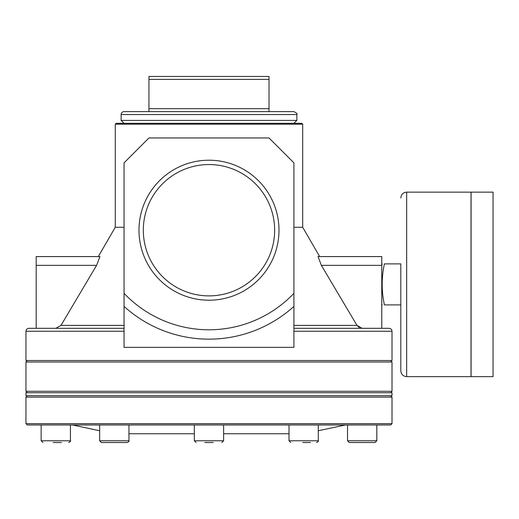 <?xml version="1.0" encoding="UTF-8"?>
<svg xmlns="http://www.w3.org/2000/svg" width="519" height="519" viewBox="0 0 519 519"><rect width="100%" height="100%" fill="white"/><g stroke="black" fill="none" stroke-linecap="round" stroke-linejoin="round"><path stroke-width="0.78" d="M269.017 79.394L269.017 76.468L148.947 76.468L148.947 79.394L269.017 79.394L269.017 111.611M143.315 230.215A65.666 65.666 0 0 0 241.815 287.085A65.666 65.666 0 0 0 241.815 173.346A65.666 65.666 0 0 0 143.315 230.215M138.988 230.215A69.994 69.994 0 0 0 243.982 290.835A69.994 69.994 0 0 0 243.982 169.596A69.994 69.994 0 0 0 138.988 230.215M293.91 306.411L293.91 347.354L124.054 347.354L124.054 293.326A117.138 117.138 0 0 0 293.91 293.326L293.91 162.856L269.017 137.963L148.947 137.963L124.054 162.856L124.054 306.411A126.513 126.513 0 0 0 293.91 306.411L293.91 293.326M321.371 265.358L356.981 325.4L321.371 265.358L318.024 256.574L381.763 256.574L381.763 265.358L321.371 265.358M293.91 227.283L302.694 227.283L319.672 256.574M359.167 327.541L356.981 325.4L362.132 328.319L381.763 328.319L381.763 265.358M293.91 328.319L389.088 328.319L293.91 328.319M293.91 331.252L392.014 331.252L392.014 360.536L25.95 360.536L25.95 331.252C26.125 329.468 27.098 328.495 28.876 328.319L124.054 328.319L55.831 328.319L60.983 325.4L96.592 265.358L36.2 265.358L36.2 328.319M96.592 265.358L99.94 256.574L36.2 256.574L36.2 265.358M148.947 111.611L148.947 79.394M302.772 442.532L310.498 442.532M124.054 111.611L293.91 111.611C296.66 112.98 297.634 113.953 296.836 114.537L296.836 120.395L121.128 120.395L121.128 114.537C121.303 112.759 122.276 111.786 124.054 111.611M124.054 123.321L121.128 120.395M124.054 227.283L115.27 227.283L115.27 124.203L116.146 123.321L301.818 123.321L293.91 123.321L296.836 120.395M27.416 392.747L25.95 391.281L25.95 361.996L27.416 360.536M25.95 392.747L392.014 392.747L392.014 395.679L25.95 395.679L25.95 392.747M27.416 395.679L25.95 397.139L392.014 397.139L392.014 423.647L25.95 423.647L25.95 397.139M392.014 423.647L390.697 424.964L27.267 424.964L25.95 423.647M99.667 430.744L72.472 424.964M128.952 433.748L194.34 433.748M223.624 433.748L289.012 433.748M204.758 442.532L213.212 442.532M196.098 442.532L194.34 440.774L223.624 440.774L221.866 442.532L223.624 440.774L223.624 424.964M194.34 424.964L194.34 440.774M99.667 424.964L99.667 440.774L101.426 442.532L127.194 442.532L101.426 442.532L99.667 440.774L128.952 440.774C129.452 441.059 128.868 441.65 127.194 442.532C128.868 441.65 129.452 441.059 128.952 440.774L128.952 424.964M53.185 442.532L61.456 442.532M42.915 442.532L41.157 440.774L70.441 440.774C70.96 441.033 70.376 441.617 68.683 442.532C70.376 441.617 70.96 441.033 70.441 440.774L70.441 424.964M41.157 424.964L41.157 440.774L41.157 424.964M356.514 442.532L349.281 442.532L353.9 442.532L349.281 442.532L347.529 440.774L376.813 440.774L375.055 442.532L364.779 442.532M347.529 424.964L347.529 440.774L349.281 442.532L375.055 442.532L376.813 440.774L376.813 424.964L376.813 440.774M290.77 442.532L289.012 440.774L318.303 440.774C318.802 441.059 318.218 441.65 316.545 442.532C318.218 441.65 318.802 441.059 318.303 440.774L318.303 424.964M289.012 424.964L289.012 440.774M400.804 304.893L384.397 304.893C381.446 304.893 381.446 304.893 384.397 304.893C381.446 291.211 381.446 277.542 384.397 263.892C381.446 263.892 381.446 263.892 384.397 263.892L400.804 263.892L400.804 370.787L400.804 263.892M406.656 192.147L406.656 376.638L471.025 376.638L471.025 192.147L406.656 192.147C403.101 192.491 401.148 194.443 400.804 197.999M471.083 376.638L471.083 192.147L493.05 192.147L493.05 376.638L471.083 376.638M293.91 325.4L356.981 325.4M148.947 108.679L269.017 108.679M121.128 114.537L296.836 114.537M115.27 124.203L302.694 124.203L301.818 123.321M25.95 331.252L124.054 331.252M25.95 361.996L392.014 361.996L390.554 360.536M25.95 391.281L392.014 391.281L390.554 392.747M60.983 325.4L124.054 325.4M392.014 331.252C391.845 329.468 390.865 328.495 389.088 328.319M302.694 124.203L302.694 227.283M392.014 361.996L392.014 391.281M390.554 395.679L392.014 397.139M318.303 430.744L345.492 424.964M115.27 227.283L98.292 256.574M381.763 303.576L382.12 304.893M381.763 265.209L382.12 263.892M406.656 376.638C403.101 376.294 401.148 374.342 400.804 370.787"/></g></svg>
